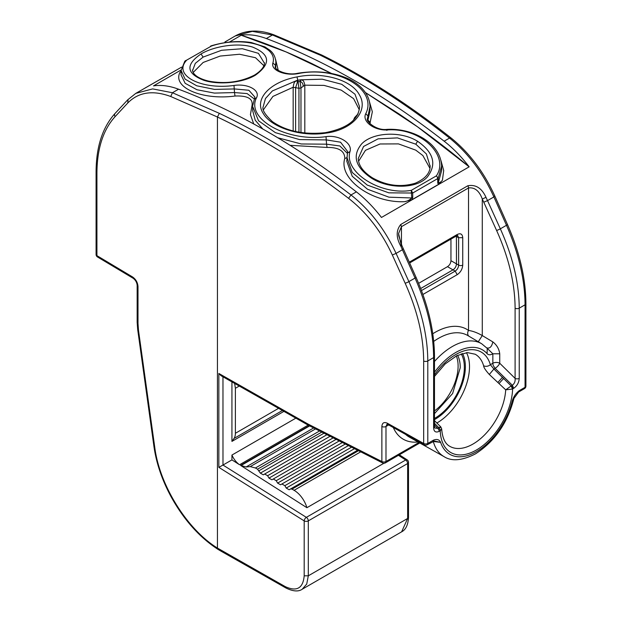 <?xml version="1.0" encoding="UTF-8"?>
<svg xmlns="http://www.w3.org/2000/svg" width="622" height="622" viewBox="0 0 622 622"><rect width="100%" height="100%" fill="white"/><g stroke="black" fill="none" stroke-linecap="round" stroke-linejoin="round"><path stroke-width="0.93" d="M365.363 92.515L417.587 126.857L469.167 166.836C461.47 156.76 453.127 148.215 444.155 141.194C384.917 95.119 325.648 60.902 266.34 38.533C257.345 35.182 248.979 34.086 241.243 35.244L229.355 42.109L241.243 35.244C264.552 42.708 288.095 52.155 311.886 63.599L331.472 73.443M331.425 73.435L286.081 51.929L241.243 35.244M181.111 69.959L153.541 85.883L181.111 69.959M181.088 70.97L180.147 72.074C171.726 87.228 201.979 100.5 234.999 96.029C247.299 95.516 252.983 98.571 252.073 105.204L250.425 114.635L253.737 123.965M275.616 59.455L278.275 70.511M369.297 101.161L372.345 111.773L369.88 123.692M440.967 160.624L443.704 170.514L442.413 180.248L438.619 184.33L411.966 199.716L412.728 197.602L411.741 197.975L388.952 197.174L367.509 189.236L352.254 176.298L346.804 161.261L346.913 159.457M290.093 145.315L327.055 147.445C338.71 147.282 344.627 150.928 344.806 158.369C338.205 178.911 372.049 203.246 404.627 201.676L411.966 199.716M277.832 137.781L301.258 143.97L326.55 144.18L326.014 136.653C338.858 134.647 352.651 143.177 350.03 151.496L347.434 153.129L347.636 151.511L340.545 142.197L326.534 139.927L299.555 139.592L275.414 132.665L258.519 120.754L252.734 106.603L252.695 110.763L255.23 120.233L262.826 129.026M234.999 96.029L234.51 92.561L214.435 93.098L196.964 89.747L185.162 83.317L181.049 74.858L181.095 70.496L185.115 79.142L196.715 85.789L214.528 89.405L234.51 88.938L248.862 90.26L254.872 97.048L252.781 105.561M254.351 98.991L247.082 93.572L234.51 92.561L234.004 85.463C247.649 83.348 260.369 90.151 256.629 97.561C245.293 118.662 286.897 142.158 326.014 136.653M180.147 72.074L181.088 71.149M441.628 166.066L441.674 170.405L438.292 182.689L438.246 178.117L441.628 166.066C440.71 142.967 412.643 127.984 387.102 129.368C376.038 130.978 365.402 120.645 367.415 118.74L369.981 106.556C369.919 102.062 368.628 97.771 366.125 93.681C362.144 87.352 355.955 82.267 347.542 78.426C332.583 72.051 316.007 70.333 297.806 73.264C285.793 76.086 273.486 68.949 275.344 66.492L275.88 62.021L275.725 67.946M369.981 106.556L370.028 110.724L367.827 120.73M442.413 180.248C440.912 182.021 439.544 182.876 438.3 182.814L437.748 183.163L437.709 178.592L438.246 178.117L436.356 175.878C450.087 155.593 420.558 127.448 387.382 129.936C374.25 130.706 361.771 121.414 365.744 113.717C378.059 89.498 337.544 65.427 298.101 73.621C284.728 76.078 270.609 70.092 272.879 63.016C278.314 45.468 241.639 35.742 211.449 46.028L210.563 46.098M404.627 201.676C407.503 201.147 409.867 199.911 411.741 197.975L411.274 190.363L436.356 175.878A2.441 1.407 60 0 1 437.709 178.592L412.697 193.03L411.274 190.363C380.586 195.72 343.476 171.944 350.03 151.496M344.806 158.369L346.843 157.887M327.055 147.445L326.55 144.18L339.884 145.968L347.348 153.284M234.004 85.463C201.225 89.988 172.893 75.41 186.367 60.513L185.504 60.575M441.628 166.051L441.604 165.164M412.728 197.602L412.697 193.03L388.851 192.843L367.198 185.053L352.223 172.473L346.858 157.164M354.579 117.62L357.642 114.316L354.579 117.62L353.584 120.062M298.941 132.175L298.941 88.316L295.621 87.648L297.471 82.018L298.047 81.785L298.941 88.316L300.97 87.951L304.819 85.175L324.023 85.393L341.198 90.104L353.615 98.665L359.283 109.69M295.621 131.522L295.621 87.648L293.164 87.251L293.164 130.939M263.503 109.651L272.918 96.426L293.164 87.251C294.245 80.114 295.551 82.042 296.78 80.51L272.382 90.929L265.47 98.509L263.153 106.875M184.796 61.205L211.449 46.028L184.804 61.189L181.095 70.496M417.549 141.264C433.775 152.499 437.017 164.441 427.267 177.083C416.25 189.197 388.353 188.94 371.497 178.156C355.232 167.108 351.951 155.687 361.662 143.892C372.586 132.369 400.646 130.674 417.549 141.264L415.815 144.195L426.404 153.984L430.105 166.261M296.997 76.918C270.057 81.84 253.644 99.193 263.3 113.523C271.161 127.339 300.566 137.058 325.726 133.162C352.666 129.912 369.079 110.716 359.423 94.902C351.562 79.608 322.157 71.569 296.997 76.918L297.782 80.23L296.78 80.51L297.471 82.018M201.03 53.959C214.481 45.958 238.195 42.498 252.586 47.078C270.189 54.324 271.153 63.685 255.463 75.153C242.082 83.192 218.167 85.051 203.798 80.292C186.281 73.482 185.356 64.704 201.03 53.959L203.122 57.092L221.572 50.281L242.393 48.726L258.418 53.329L264.42 63.226M275.515 67.456L275.492 65.271L272.879 63.016M386.806 130.395L387.382 129.936M347.473 152.771L346.913 159.504M304.819 133.007L304.819 85.175C303.458 78.496 301.973 80.774 300.55 79.81L297.782 80.23L298.047 81.785M359.57 106.829L354.999 94.225L341.727 84.297L322.243 79.188L300.55 79.81L300.426 81.474L299.913 79.873M303.124 86.302C303.256 84.11 302.362 82.501 300.426 81.474M192.626 70.426L195.3 63.351L203.122 57.092M430.129 165.662C430.377 172.862 425.44 178.708 415.325 183.195C400.848 187.533 386.557 185.76 372.469 177.861C363.217 171.96 358.49 165.491 358.28 158.447L363.567 146.473L378.106 138.846L397.45 137.89L415.815 144.195M357.564 114.588L356.958 115.762M300.97 132.509L300.97 87.951L300.053 81.474L298.093 81.777L297.868 80.215M469.167 166.836C445.881 147.391 422.346 129.656 398.562 113.639L365.339 92.484M469.167 166.828L381.465 217.467C373.736 207.414 365.371 198.877 356.383 191.864L350.987 194.981C307.361 161.565 263.479 134.344 219.341 113.344L172.45 92.74L152.647 88.899L135.783 93.378L127.658 99.878L115.07 113.429A2.931 2.364 42.9 0 0 115.124 116.609L127.712 103.065L128.109 99.528M418.622 283.337L447.498 266.667C449.597 265.213 450.748 263.223 450.95 260.68L450.95 239.112M356.383 191.864C297.075 145.836 237.806 111.61 178.568 89.203C169.588 85.844 161.246 84.74 153.541 85.883M266.34 38.533L272.459 34.995L273.828 34.809C259.164 29.475 246.281 29.872 235.163 35.998L252.314 31.357L272.459 34.995L320.175 55.125C363.551 76.568 406.679 104.224 449.55 138.076L444.155 141.194M235.186 35.99L225.086 41.907M181.608 67.122L135.759 93.393M434.483 356.398L434.483 426.591A2.931 1.695 180 0 1 433.62 427.788L433.62 357.588L427.796 360.954C427.633 335.779 421.335 309.336 408.895 281.618L415.045 278.065A2.931 0.404 -24 0 0 416.025 277.272C428.161 304.873 434.312 331.246 434.483 356.398L433.62 357.588C433.472 332.412 427.275 305.907 415.045 278.065L400.949 246.429C396.035 237.682 395.965 230.373 400.747 224.488L467.83 185.76C475.76 184.306 481.809 188.163 485.984 197.329L487.524 200.611L493.891 196.933C482.851 172.659 468.071 153.035 449.55 138.076L451.012 137.928C408.164 104.084 365.036 76.436 321.628 54.977L320.175 55.125M402.846 248.932L402.457 249.725L396.082 253.403C384.855 229.238 369.826 209.762 350.987 194.981L348.577 198.34C305.122 165.04 261.403 137.936 217.436 117.022L219.341 113.344M420.69 288.507L453.01 269.847C455.11 268.401 456.26 266.403 456.462 263.868L456.416 235.956M400.949 246.429L401.944 245.667L398.764 235.886L398.585 233.507L401.447 226.68L400.747 224.488M401.384 245.729L398.585 233.623M478.287 341.75L482.283 335.569C477.253 332.708 472.673 331.005 468.529 330.453L468.529 187.945C474.741 187.191 479.321 190.884 482.283 199.024L485.984 197.329M447.498 266.667L453.01 269.847C455.117 268.409 456.268 266.41 456.47 263.868L456.424 235.948M409.641 262.896L409.999 261.761L457.209 234.502A2.931 1.695 60 0 1 456.602 235.847L457.644 235.489L458.624 237.713L462.737 237.69L462.737 265.096C462.41 269.155 460.568 272.35 457.217 274.667L455.18 271.099L453.018 269.847L420.69 288.515M321.644 54.985L273.828 34.809M295.854 418.155L231.936 455.055L231.936 459.891L222.987 465.054A2.931 1.586 122.1 0 0 222.971 465.062L218.843 467.347L304.189 520.886L304.189 575.817C303.07 588.264 296.803 591.887 285.381 586.678L217.436 548.06C187.09 529.415 159.504 485.09 154.769 447.389A2.931 1.368 -7.9 0 1 153.961 446.612C156.371 463.374 162.093 480.106 171.12 496.815C183.824 519.743 199.429 537.252 217.941 549.343L217.436 548.068L217.436 117.014L170.716 96.488L172.45 92.74L178.568 89.203M434.483 376.411L445.173 363.94L456.812 355.675L467.363 352.588L475.185 354.229A46.098 26.614 -60 0 1 483.613 365.744A4.883 3.491 -16.2 0 0 490.354 364.702L493.899 369.025L511.191 385.951L512.357 385.275C514.495 383.587 515.413 381.286 515.102 378.37L499.73 363.248A4.883 2.822 0 0 0 492.849 363.264L492.849 353.801L499.73 353.786C499.085 348.911 496.784 344.946 492.818 341.89C491.745 346.897 489.638 348.856 486.505 347.768M524.455 388.633A2.931 2.931 0 0 0 525.917 386.091A2.931 1.695 0 0 1 525.52 386.946A2.931 1.695 0 0 1 525.061 387.288L519.269 390.632L518.662 391.977L524.455 388.633A2.931 1.695 -120 0 0 525.061 387.288L525.061 304.803L519.23 308.17C519.075 282.987 512.777 256.544 500.337 228.826L487.524 200.611L483.768 202.212L482.283 199.024L482.283 335.569L492.818 341.89M525.917 386.091L525.917 303.606L525.061 304.803C524.906 279.62 518.709 253.115 506.479 225.281L500.337 228.826A2.931 0.428 -24.4 0 1 496.581 230.428L483.768 202.212M421.467 290.56L455.18 271.099C457.294 269.66 458.445 267.67 458.632 265.112A2.931 1.695 180 0 0 462.737 265.096M468.794 336.129A4.883 3.981 125.8 0 1 468.529 330.453A63.467 36.644 120 0 0 432.78 333.757M434.483 361.475A58.414 33.728 -60 0 1 481.669 343.748L487.275 348.406L487.073 353.63C488.488 355.1 490.416 355.154 492.849 353.801L487.244 348.367M515.102 308.178A2.931 1.695 180 0 0 519.23 308.17L519.23 378.363A2.931 1.695 180 0 1 515.102 378.37L515.102 308.178C514.954 283.508 508.78 257.594 496.581 230.428M433.581 440.104C437.025 438.829 439.373 439.583 440.625 442.366L432.99 441.433A2.931 1.695 -120 0 0 433.581 440.104L427.796 443.447A2.931 1.695 180 0 1 424.266 443.719A2.931 1.695 180 0 1 423.668 443.455L423.668 360.97C423.512 336.3 417.339 310.378 405.147 283.22L392.334 255.004L396.082 253.403L408.895 281.618A2.931 0.428 -24.4 0 1 405.147 283.22M519.269 390.632C515.848 393.306 513.5 396.766 512.225 401.019A53.274 30.758 -60 0 1 476.429 451.665A53.274 30.758 -60 0 1 440.625 442.366L434.374 441.045L427.182 444.784A2.931 1.695 -120 0 0 427.796 443.447L427.796 360.954A2.931 1.695 180 0 1 423.668 360.97M285.381 586.678A2.931 1.679 119.6 0 0 285.988 588.023C293.048 591.436 298.451 591.841 302.199 589.252L306.724 584.058L308.31 575.809L407.643 518.46A2.931 1.695 0 0 0 408.506 517.263C408.133 524.797 405.839 529.656 401.625 531.841L407.643 518.46L407.643 463.522A2.931 1.695 0 0 0 408.506 462.333A2.931 2.931 0 0 0 407.169 459.868A2.931 1.617 123 0 0 405.684 460L306.351 517.348A2.931 1.586 122.1 0 0 304.189 520.886A2.931 1.695 0 0 0 307.719 521.143A2.931 1.695 0 0 0 308.31 520.871A2.931 1.695 -120 0 0 306.351 517.348L222.987 465.054L222.971 376.8M221.035 375.704L218.843 373.464L307.968 424.025L308.613 425.394L382.592 462.923A2.931 1.765 -63.1 0 1 381.869 461.524L307.968 424.025M434.483 426.591L434.786 428.014L437.764 428.34L434.483 425.02M513.928 398.422L518.662 391.977M511.261 385.912A2.931 1.695 60 0 1 512.621 388.944L513.718 388.315C517.146 385.842 518.981 382.522 519.23 378.363M440.392 430.642L441.667 428.853C442.382 437.958 445.057 443.75 449.683 446.254A46.355 26.762 -60 0 0 484.429 435.066A46.355 26.762 -60 0 0 505.702 389.838L512.45 389.038A4.883 2.706 1.9 0 0 512.621 388.944A51.237 29.584 -60 0 1 476.429 450.001A51.237 29.584 -60 0 1 440.228 430.743A4.883 2.931 178 0 0 440.392 430.642L438.93 427.672C440.78 426.568 441.231 426.544 440.298 427.602M439.132 431.38A2.931 1.695 60 0 0 437.764 428.34L438.86 427.711A2.931 1.695 60 0 1 440.228 430.743L439.132 431.38C435.703 432.858 433.868 431.66 433.62 427.788M282.396 410.52L234.004 438.456L231.936 441.395L283.92 411.383M231.936 441.395L231.936 381.885M231.936 459.891L239.563 464.751L308.17 425.137M383.93 463.242L306.91 507.707A19.531 11.282 -120 0 0 294.097 490.315L292.013 489.11L290.544 488.962L289.16 489.763L286.237 488.068L284.853 485.673L281.921 483.986L280.538 484.779L277.614 483.092L276.23 480.697L273.299 479.002L271.915 479.803L268.984 478.108L267.608 475.721L264.677 474.026L263.293 474.827L260.361 473.132L257.516 469.198L255.432 467.993L250.254 466.601L246.087 466.974L240.574 465.388M309.274 425.728L240.574 465.396L306.91 507.707M483.613 365.744C483.628 367.353 485.525 370.261 489.312 374.475L505.702 389.838L511.191 385.951L512.45 389.03M489.312 374.475L493.899 369.025L495.12 368.317L512.357 385.275L513.718 388.315M231.936 455.055A14.648 8.459 -120 0 0 239.563 464.751M234.004 438.456A14.648 8.459 -120 0 0 235.388 433.277L235.388 388.283L234.649 383.432M330.064 436.279L264.677 474.026L330.064 436.279M339.247 440.936L273.299 479.002L339.247 440.936M348.421 445.593L281.921 483.986L348.421 445.593M357.603 450.25L290.544 488.962L357.603 450.25M434.483 410.948A38.572 22.268 120 0 0 458.103 366.101A38.572 22.268 120 0 0 456.323 355.932M252.073 105.204L252.812 105.165M370.269 122.495L368.03 120.233L367.991 115.987L365.744 113.717M438.619 184.33L437.748 183.163M263.852 65.675L255.525 57.737L239.556 54.254L220.188 56.058L203.161 62.457L193.201 72.424M358.591 161.254L365.464 150.322L380.042 143.977L398.461 143.892L415.776 150.151L422.874 155.562L429.888 168.243M254.367 99.271L256.629 97.561M353.576 120.1L354.042 118.779L356.88 115.809M372.469 177.861L371.497 178.156M325.726 133.162L325.275 132.673C303.863 134.896 286.237 131.211 272.405 121.632C265.073 114.72 261.986 109.775 263.145 106.79M264.443 62.713C264.537 64.478 263.953 69.205 254.429 75.122L255.463 75.153M450.95 260.68L458.632 265.112L458.624 237.713L455.91 236.243M127.712 103.065C138.418 92.095 152.755 89.902 170.716 96.488M467.83 185.76A2.931 1.695 -120 0 1 468.529 187.945L401.447 226.68L401.447 244.57M525.917 303.606C525.753 278.454 519.603 252.081 507.466 224.48A2.931 0.404 -24 0 1 506.479 225.281L493.891 196.933L494.288 196.14M392.334 255.004C381.442 231.563 366.856 212.677 348.577 198.34M96.083 254.46A2.931 2.931 0 0 0 97.514 256.979A2.931 1.695 120.9 0 1 96.923 255.65L96.923 173.157L96.083 171.975L96.083 254.46A2.931 1.695 0 0 0 96.923 255.65L132.572 276.953C135.876 279.301 137.68 282.489 137.998 286.524L137.159 285.335C136.863 282.404 135.526 280.048 133.162 278.283A2.931 1.695 120.9 0 1 132.572 276.953M154.769 447.389L138.488 330.266L137.998 323.471L137.998 286.524M96.923 173.157C97.071 148.666 103.143 129.811 115.124 116.609M409.999 261.761L409.33 262.196M462.737 237.69C462.41 234.004 460.568 232.947 457.209 234.502M457.217 274.667L422.898 294.478M434.483 374.817A50.981 29.436 -60 0 1 490.354 364.702L492.849 363.264A4.883 2.846 59.6 0 0 493.479 365.907L495.12 368.317A4.883 1.664 -45.5 0 0 499.73 363.248L499.73 353.786M418.94 442.491L385.99 461.508A2.931 1.695 0 0 1 382.468 461.781A2.931 1.695 0 0 1 381.869 461.524L381.869 426.482A2.931 1.695 0 0 0 385.99 426.474L385.99 461.508A2.931 1.695 60 0 1 385.383 462.854A2.931 2.931 0 0 1 382.592 462.923A2.931 1.765 -63.1 0 0 382.927 463.032M387.389 423.24L388.019 424.593L424.297 444.808A2.931 1.695 119.1 0 1 423.668 443.455L387.389 423.24C384.031 421.739 382.188 422.82 381.869 426.482M218.843 467.347L218.843 373.464M138.488 330.266L137.68 329.481L137.159 322.282A2.931 1.695 0 0 0 137.998 323.471M481.669 343.748L467.884 335.592A58.585 33.821 120 0 0 433.721 341.408M398.445 455.312L405.684 460A2.931 1.695 -120 0 1 407.643 463.522L308.31 520.871L308.31 575.809L304.189 575.817M407.394 460.086A2.931 1.617 123 0 0 407.169 459.868L399.34 454.791M388.019 424.593L386.97 424.251L385.99 426.474L388.649 424.943M427.182 444.784A2.931 2.931 0 0 1 424.297 444.808A2.931 1.695 119.1 0 0 424.624 444.924M220.258 549.731L220.864 551.069L217.964 549.358M434.483 372.275A53.531 30.906 -60 0 1 487.073 353.63M513.99 398.259L513.912 398.484C507.583 423.007 494.747 441.48 475.41 453.904C462.138 460.638 451.704 461.555 444.1 456.665A58.157 33.58 -60 0 1 433.34 441.636L433.223 441.309M393.314 427.539A63.467 36.644 120 0 0 418.085 442.009M434.483 423.31L438.86 427.711M497.911 382.375L502.522 377.251M499.077 383.471L503.68 378.394M444.1 456.665L409.299 437.064A58.585 33.821 -60 0 1 405.668 434.428M436.854 423.022A45.911 26.505 120 0 0 469.501 366.692A45.911 26.505 120 0 0 469.501 366.257A45.911 26.505 120 0 0 466.492 352.658M360.737 451.836L294.097 490.315M309.632 425.907L240.908 465.59M434.483 419.625A42.98 24.81 120 0 0 465.38 366.7A42.98 24.81 120 0 0 465.373 366.296A42.98 24.81 120 0 0 462.488 353.436M239.268 386.044L235.388 388.283M278.57 408.343L235.388 433.277M313.667 427.959L246.087 466.974M315.541 428.908L250.254 466.601M319.576 430.953L255.432 467.993M321.799 432.08L257.516 469.198M324.008 433.2L258.985 470.737M326.947 434.692L260.361 473.132M333.182 437.857L267.608 475.721M336.129 439.35L268.984 478.108M342.364 442.514L276.23 480.697M345.303 444.007L277.614 483.092M351.547 447.171L284.853 485.673M354.486 448.664L286.237 488.068M358.513 450.709L292.013 489.11M434.483 418.443A41.526 23.978 120 0 0 464.346 367.874A41.526 23.978 120 0 0 464.346 367.291A41.526 23.978 120 0 0 461.197 353.832M434.483 413.63L452.614 393.532L460.218 367.843A38.595 22.283 120 0 0 460.226 367.307A38.595 22.283 120 0 0 457.582 355.302M275.88 62.021C275.266 54.378 270.834 51.051 269.925 50.265L264.956 46.914L251.28 42.529C238.35 40.586 224.97 41.697 211.138 45.849M358.148 113.857L357.642 114.316M192.602 70.115L192.595 69.921C192.47 69.804 191.475 76.833 208.487 81.07C224.946 84.219 240.263 82.236 254.429 75.122M325.275 132.673C347.092 128.412 358.529 119.789 359.578 106.797L359.578 106.797M224.907 42.008L225.592 41.526M145.354 87.858L181.608 67.114M507.466 224.48L494.871 196.14C483.994 172.185 469.377 152.779 451.012 137.928M416.025 277.272L401.944 245.667M96.083 171.975C96.169 146.909 102.498 127.393 115.07 113.429M97.514 256.979L133.162 278.283M137.159 322.282L137.159 285.335M153.961 446.612L137.68 329.481M409.665 262.943L456.602 235.847M408.506 517.263L408.506 462.333M308.613 425.386L220.942 375.649M220.864 551.076L285.988 588.023M401.656 531.826L302.16 589.267M441.667 428.877L440.757 426.847L434.483 420.651M419.718 443.027L385.383 462.854"/></g></svg>

